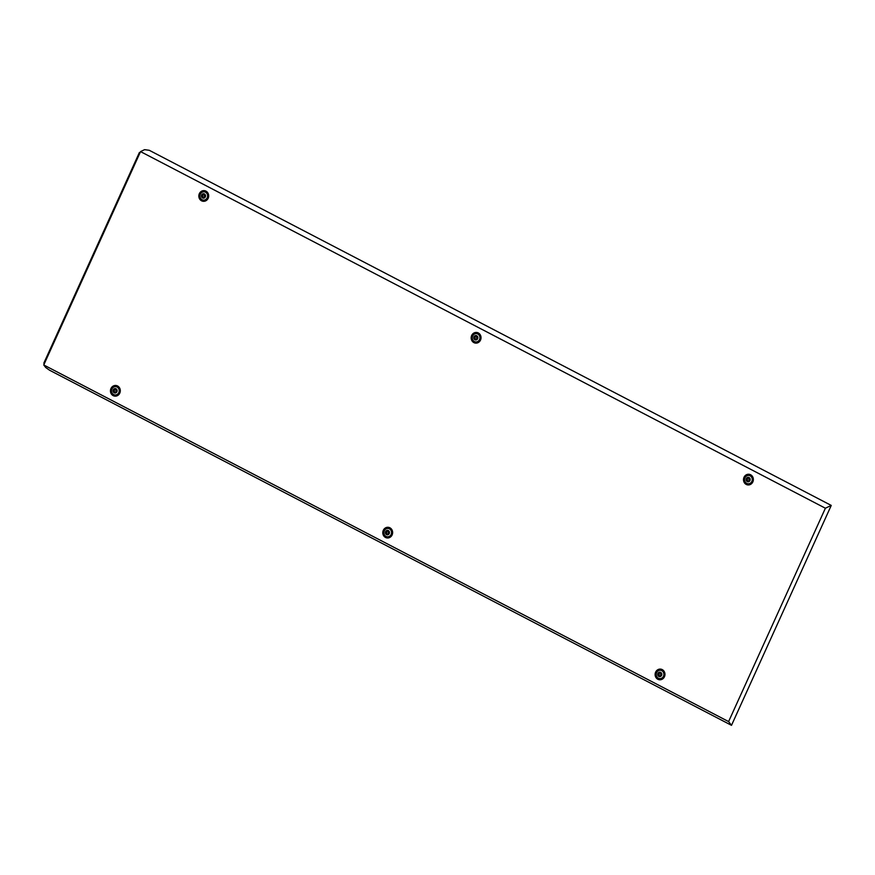 <?xml version="1.0" encoding="UTF-8"?>
<svg xmlns="http://www.w3.org/2000/svg" width="875" height="875" viewBox="0 0 875 875"><rect width="100%" height="100%" fill="white"/><g stroke="black" fill="none" stroke-linecap="round" stroke-linejoin="round"><path stroke-width="1.31" d="M747.163 477.969L747.403 481.348L749.142 481.173L748.902 477.794L747.163 477.969M747.392 477.958L747.48 481.337M748.475 481.075L749.055 481.206M749.066 477.564A2.231 2.045 96.1 0 1 749.984 480.528A2.231 2.045 96.1 0 1 747.239 481.578A2.231 2.045 96.1 0 1 746.32 478.614A2.231 2.045 96.1 0 1 749.066 477.564M750.138 475.825A4.178 3.839 96.1 0 1 747.983 483.755A4.178 3.839 96.1 0 1 744.745 478.483A4.178 3.839 96.1 0 1 750.138 475.825M748.869 475.442L749.689 475.53A4.178 3.839 96.1 0 1 752.927 480.802A4.178 3.839 96.1 0 1 748.803 483.842L747.983 483.755M748.967 477.816L747.972 478.078M385.514 537.458A5.359 4.922 96.1 0 1 383.305 530.327A5.359 4.922 96.1 0 1 389.9 527.789A5.359 4.922 96.1 0 1 392.12 534.92A5.359 4.922 96.1 0 1 385.514 537.458M387.909 528.456A4.331 3.981 96.1 0 1 392.164 534.428A4.331 3.981 96.1 0 1 387.023 536.747M473.9 342.617A5.359 4.922 96.1 0 1 471.68 335.486A5.359 4.922 96.1 0 1 478.286 332.948A5.359 4.922 96.1 0 1 480.506 340.08A5.359 4.922 96.1 0 1 473.9 342.617M476.295 333.616A4.331 3.981 96.1 0 1 480.539 339.588A4.331 3.981 96.1 0 1 475.409 341.906M201.567 200.802A5.359 4.922 96.1 0 1 199.347 193.681A5.359 4.922 96.1 0 1 205.953 191.133A5.359 4.922 96.1 0 1 208.173 198.264A5.359 4.922 96.1 0 1 201.567 200.802M203.962 191.8A4.331 3.981 96.1 0 1 208.206 197.772A4.331 3.981 96.1 0 1 203.077 200.091M113.181 395.642A5.359 4.922 96.1 0 1 110.972 388.511A5.359 4.922 96.1 0 1 117.567 385.973A5.359 4.922 96.1 0 1 119.787 393.105A5.359 4.922 96.1 0 1 113.181 395.642M115.577 386.641A4.331 3.981 96.1 0 1 119.82 392.612A4.331 3.981 96.1 0 1 114.691 394.931M657.847 679.273A5.359 4.922 96.1 0 1 655.638 672.142A5.359 4.922 96.1 0 1 662.233 669.605A5.359 4.922 96.1 0 1 664.453 676.736A5.359 4.922 96.1 0 1 657.847 679.273M660.253 670.272A4.331 3.981 96.1 0 1 664.497 676.233A4.331 3.981 96.1 0 1 659.356 678.562M746.233 484.433A5.359 4.922 96.1 0 1 744.013 477.302A5.359 4.922 96.1 0 1 750.619 474.764A5.359 4.922 96.1 0 1 752.839 481.895A5.359 4.922 96.1 0 1 746.233 484.433M748.628 475.431A4.331 3.981 96.1 0 1 752.872 481.403A4.331 3.981 96.1 0 1 747.742 483.722M139.366 152.556L43.816 363.202L44.373 363.606L43.75 364.963L728.602 721.591L825.387 508.222L140.536 151.594L139.923 152.961L139.366 152.556L140.033 152.72M728.602 721.591L731.5 725.331L49.514 370.191L45.741 367.533L43.75 364.963M731.5 725.331L831.25 505.422L825.387 508.222M140.536 151.594L144.572 149.669L149.275 150.292L831.25 505.422M658.777 672.809L659.017 676.189L660.756 676.014L660.516 672.634L658.777 672.809M659.006 672.788L659.094 676.178M660.089 675.916L660.669 676.047M660.68 672.394A2.231 2.045 96.1 0 1 661.609 675.369A2.231 2.045 96.1 0 1 658.853 676.419A2.231 2.045 96.1 0 1 657.934 673.455A2.231 2.045 96.1 0 1 660.68 672.394M661.752 670.666A4.178 3.839 96.1 0 1 659.597 678.595A4.178 3.839 96.1 0 1 656.359 673.323A4.178 3.839 96.1 0 1 661.752 670.666M660.483 670.283L661.314 670.37A4.178 3.839 96.1 0 1 664.552 675.642A4.178 3.839 96.1 0 1 660.417 678.683L659.597 678.595M660.581 672.656L659.586 672.919M114.111 389.178L114.352 392.558L116.091 392.383L115.85 389.014L114.111 389.178M114.341 389.167L114.428 392.547M115.423 392.284L116.003 392.416M116.014 388.773A2.231 2.045 96.1 0 1 116.933 391.738A2.231 2.045 96.1 0 1 114.188 392.798A2.231 2.045 96.1 0 1 113.269 389.823A2.231 2.045 96.1 0 1 116.014 388.773M117.086 387.045A4.178 3.839 96.1 0 1 114.931 394.964A4.178 3.839 96.1 0 1 111.694 389.692A4.178 3.839 96.1 0 1 117.086 387.045M115.817 386.652L116.638 386.739A4.178 3.839 96.1 0 1 119.886 392.011A4.178 3.839 96.1 0 1 115.752 395.052L114.931 394.964M115.916 389.025L114.92 389.288M202.497 194.338L202.738 197.717L204.477 197.542L204.236 194.173L202.497 194.338M202.716 194.327L202.814 197.706M203.809 197.444L204.389 197.575M204.4 193.933A2.231 2.045 96.1 0 1 205.319 196.897A2.231 2.045 96.1 0 1 202.573 197.958A2.231 2.045 96.1 0 1 201.655 194.983A2.231 2.045 96.1 0 1 204.4 193.933M205.472 192.205A4.178 3.839 96.1 0 1 203.317 200.123A4.178 3.839 96.1 0 1 200.08 194.852A4.178 3.839 96.1 0 1 205.472 192.205M204.203 191.822L205.023 191.909A4.178 3.839 96.1 0 1 208.261 197.181A4.178 3.839 96.1 0 1 204.137 200.211L203.317 200.123M204.302 194.195L203.306 194.447M474.83 336.153L475.07 339.533L476.809 339.358L476.569 335.978L474.83 336.153M475.059 336.142L475.147 339.522M476.142 339.259L476.722 339.391M476.733 335.748A2.231 2.045 96.1 0 1 477.652 338.713A2.231 2.045 96.1 0 1 474.906 339.762A2.231 2.045 96.1 0 1 473.988 336.798A2.231 2.045 96.1 0 1 476.733 335.748M477.805 334.02A4.178 3.839 96.1 0 1 475.65 341.939A4.178 3.839 96.1 0 1 472.413 336.667A4.178 3.839 96.1 0 1 477.805 334.02M476.536 333.627L477.356 333.714A4.178 3.839 96.1 0 1 480.594 338.986A4.178 3.839 96.1 0 1 476.47 342.027L475.65 341.939M476.634 336L475.639 336.262M386.444 530.994L386.684 534.373L388.423 534.198L388.183 530.819L386.444 530.994M386.673 530.983L386.761 534.362M387.756 534.1L388.336 534.231M388.347 530.589A2.231 2.045 96.1 0 1 389.266 533.553A2.231 2.045 96.1 0 1 386.52 534.603A2.231 2.045 96.1 0 1 385.602 531.639A2.231 2.045 96.1 0 1 388.347 530.589M389.419 528.85A4.178 3.839 96.1 0 1 387.264 536.78A4.178 3.839 96.1 0 1 384.027 531.508A4.178 3.839 96.1 0 1 389.419 528.85M388.15 528.467L388.981 528.555A4.178 3.839 96.1 0 1 392.219 533.827A4.178 3.839 96.1 0 1 388.084 536.867L387.264 536.78M388.248 530.841L387.253 531.103M44.373 363.606L139.923 152.961"/></g></svg>
